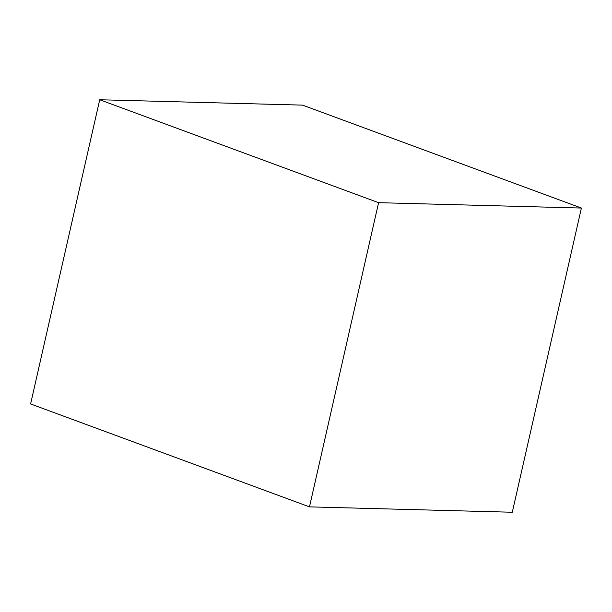 <?xml version="1.0" encoding="UTF-8"?>
<svg xmlns="http://www.w3.org/2000/svg" width="612" height="612" viewBox="0 0 612 612"><rect width="100%" height="100%" fill="white"/><g stroke="black" fill="none" stroke-linecap="round" stroke-linejoin="round"><path stroke-width="0.92" d="M309.481 506.874L512.29 512.244L581.4 208.049L378.591 202.679L309.481 506.874L30.6 403.951L99.71 99.756L378.591 202.679M99.71 99.756L302.519 105.126L581.4 208.049"/></g></svg>
